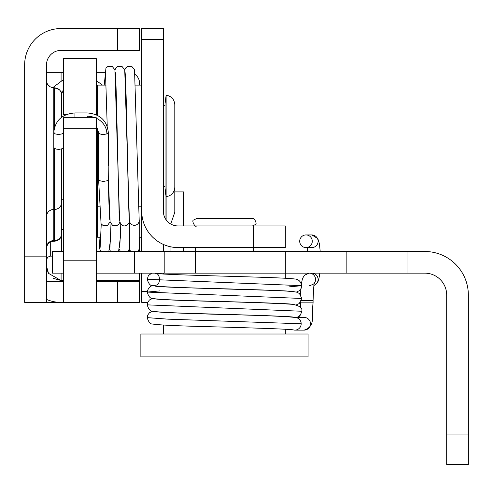 <?xml version="1.0" encoding="UTF-8"?>
<svg xmlns="http://www.w3.org/2000/svg" width="493" height="493" viewBox="0 0 493 493"><rect width="100%" height="100%" fill="white"/><g stroke="black" fill="none" stroke-linecap="round" stroke-linejoin="round"><path stroke-width="0.74" d="M157.236 273.603A6.329 6.28 -90 0 0 156.318 273.153M154.05 285.379A6.329 6.28 -90 0 0 155.665 285.17M301.18 323.778L168.212 319.168L147.191 317.634C148.541 322.083 150.371 324.221 152.682 324.049C159.005 325.016 176.697 325.873 205.772 326.612C244.861 327.691 291.252 329.065 293.452 329.94L293.44 329.934A6.329 6.28 -90 0 0 301.18 323.778A6.329 6.28 -90 0 0 295.911 317.529M295.467 317.449L304.212 317.449A6.329 6.28 -90 0 1 310.491 323.778A6.329 6.28 -90 0 1 304.212 330.107C316.081 325.935 311.274 316.401 313.086 302.844L300.428 302.844L300.428 302.363M183.624 225.936L183.624 191.919L174.799 191.919M171.016 223.249L174.799 212.255L174.799 104.689C174.343 99.296 171.453 96.141 166.123 95.217L166.123 219.847M312.266 241.268A6.329 6.28 90 0 1 305.987 247.597A6.329 6.28 90 0 1 299.707 241.268A6.329 6.28 90 0 1 305.987 234.939A6.329 6.28 90 0 1 312.266 241.268M163.38 274.04L163.38 273.153M253.679 251.492L253.679 247.597L178.232 247.597A36.507 36.507 0 0 1 141.719 211.084L141.719 28.545L163.38 28.545L163.38 211.331A14.605 14.605 0 0 0 177.985 225.936L285.324 225.936L285.324 247.597L253.679 247.597L253.679 225.936M163.38 244.442L163.38 251.492M63.517 273.153L52.394 273.153L52.394 251.492L63.517 251.492M96.258 251.492L424.781 251.492A43.569 43.569 0 0 1 468.35 295.054L468.35 464.455L446.689 464.455L446.689 434.031L468.35 434.031M63.517 132.518L62.235 133.849L58.661 134.54L55.216 133.911L53.792 132.401L53.792 147.265L54.168 148.079L56.054 149.071L58.883 149.404L62.235 148.713L63.517 147.382M130.91 251.492A4.868 4.825 180 0 1 129.493 248.084L129.493 247.911M129.548 221.246A4.868 4.825 -0 0 0 134.361 225.319A4.868 4.825 -0 0 0 139.229 220.494L139.229 248.084A4.868 4.825 180 0 1 137.806 251.492M129.499 247.856L129.493 222.546M108.14 161.112L108.312 179.304L107.936 180.124L106.889 180.82L103.222 181.449L99.869 180.758L98.575 179.329L98.575 132.383L96.258 126.522M139.229 220.494A4.868 4.825 -0 0 0 139.137 219.582M115.263 72.07C115.738 75.737 116.28 91.501 116.89 119.361L119.053 210.468C119.01 216.871 119.54 221.314 120.649 223.791C123.256 227.02 126.202 226.601 129.493 222.534L129.493 220.889M96.258 128.309L96.258 117.722L63.517 117.722L63.517 302.455L96.258 302.455L96.258 128.309L63.517 128.309M95.648 114.561L96.258 114.561L96.258 58.581L63.517 58.581L63.517 114.561L66.456 114.561M97.596 128.451L97.596 237.225L100.794 237.225M166.123 95.217L165.063 103.789L165.063 218.128M61.693 148.935L61.693 233.922L61.693 199.197L63.517 199.197M63.517 92.715L61.693 92.715L61.693 117.211M106.186 85.11L97.596 85.11L97.596 115.454M61.083 302.382L24.65 302.382L24.65 256.138L46.484 256.138L46.484 266.115L48.511 273.35L61.083 280.548L63.517 280.548M117.673 28.545L139.581 28.545L139.581 50.378L117.673 50.378L117.673 28.545L60.916 28.545A36.266 36.266 0 0 0 24.65 64.811L24.65 256.138M117.673 50.378L61.083 50.378A14.605 14.605 0 0 0 46.484 64.977L46.484 256.138M46.693 82.239L46.484 80.482C46.884 84.888 49.318 87.323 53.786 87.785L50.224 86.86L47.568 84.309M63.517 229.621L61.693 229.621L61.693 251.492M59.209 89.603L54.39 87.785C58.87 88.259 61.305 90.694 61.693 95.087L61.003 91.988M61.693 202.235A7.303 7.229 180 0 1 54.39 209.463L53.786 209.463L53.786 87.785L54.39 87.785L54.39 127.779M96.258 280.548L139.581 280.548L139.581 302.382L117.673 302.382L117.673 281.33L139.581 281.33M46.484 299.387A36.266 36.266 0 0 0 60.916 302.382L63.517 302.382M96.258 302.382L117.673 302.382M139.581 85.11L139.581 83.305A10.951 10.951 0 0 0 135.033 74.425M139.581 237.225L139.581 251.492M139.581 273.153L139.581 280.548M46.484 265.949L46.484 302.382M61.083 273.153L61.083 280.548L53.392 278.354M48.074 272.543L46.601 267.804M46.484 72.354L63.517 72.354M96.258 72.354L104.855 72.354M96.258 302.455L63.517 302.455M141.719 273.153L141.719 302.357L147.721 302.357M141.719 251.492L141.719 210.357M446.689 434.031L446.689 295.054A21.908 21.908 0 0 0 424.781 273.153L164.841 273.153L164.841 251.492M164.841 273.153L96.258 273.153M346.166 273.153L346.166 251.492M217.69 356.877L308.076 356.877L308.076 334.001L140.869 334.001L140.869 356.877L217.69 356.877M252.465 225.936L255.3 224.58C257.728 224.617 253.895 216.563 252.465 218.633L196.578 218.633M313.899 285.453A6.329 6.28 -90 0 0 311.829 273.153M314.275 283.346A6.329 6.28 -90 0 0 309.296 273.153L304.483 275.193L302.505 278.508L301.383 283.598M155.535 298.943L155.511 298.937C159.917 299.59 177.086 300.354 207.011 301.211C248.521 302.246 277.226 303.3 293.132 304.366C299.892 305.937 302.764 308.23 301.747 311.249L147.204 304.859C148.553 309.308 150.39 311.447 152.701 311.274C159.048 312.242 176.716 313.092 205.704 313.831C244.818 314.916 291.301 316.29 293.44 317.159M296.385 304.859L299.263 303.546L301.753 298.468L147.197 292.084L159.738 290.907M289.2 286.864L301.741 285.687L147.204 279.297C148.553 283.746 150.39 285.891 152.701 285.718C160.052 286.76 180.296 287.69 213.432 288.504C250.777 289.508 291.351 290.808 293.44 291.603M320.222 251.492L319.365 243.493L317.831 238.594L311.829 234.939A6.329 6.28 90 0 1 318.108 241.268A6.329 6.28 90 0 1 311.829 247.597L305.987 247.597M313.086 302.844L313.086 300.41C313.622 287.444 314.072 281.546 314.442 282.723C314.99 283.383 313.277 284.412 309.296 285.804A6.329 6.28 -90 0 0 309.431 285.804M313.086 300.41L301.445 300.41M87.169 117.926L87.169 116.237A19.72 17.674 0 0 1 95.087 117.722M74.936 117.926L74.936 113.076M74.936 114.056L74.936 116.237M96.258 118.221A19.72 17.674 0 0 1 106.889 133.911L103.444 134.54L101.336 134.33L99.832 133.831L98.575 132.383M53.792 132.383C55.161 120.452 62.204 113.963 74.936 112.928L87.169 112.928C99.876 113.975 106.926 120.458 108.312 132.383L106.889 133.911M96.375 126.664L96.375 229.621L97.596 230.835M96.258 92.715L96.375 114.863M50.286 242.112L50.286 256.132L47.618 257.223L46.484 259.934M61.693 233.343A7.303 7.229 180 0 1 54.39 240.572L54.39 148.282M61.693 233.922C61.261 238.353 58.827 240.787 54.39 241.219L54.39 240.572L53.786 240.572L53.786 241.219C49.349 241.656 46.915 244.09 46.484 248.521M46.484 216.692A7.303 7.229 0 0 1 53.786 209.463L53.786 240.572A7.303 7.229 0 0 0 46.484 247.8M96.258 281.33L117.673 281.33L117.673 280.548M63.517 281.33L46.484 281.33M61.083 72.354L61.083 80.488M96.258 260.797L63.517 260.797M141.719 39.495L163.38 39.495M141.719 291.406L147.234 291.406M195.265 247.597L195.265 273.153M134.416 273.153L134.416 251.492M407.015 251.492L407.015 273.153M285.324 278.255L285.324 251.492M155.511 285.213C160.983 285.268 160.595 273.27 155.511 273.381C159.658 274.016 176.174 274.755 205.051 275.599C243.012 276.733 286.119 277.775 294.537 278.97C298.351 279.075 300.755 281.318 301.741 285.687L301.106 288.454L299.374 290.673L296.385 292.078M301.747 311.249L300.514 315.015L297.057 317.449M152.565 311.243L149.453 312.747L147.771 314.996L147.191 317.634M154.383 285.367L154.364 285.367C150.581 285.478 148.183 287.715 147.197 292.084C148.547 296.527 150.371 298.666 152.682 298.499C159.011 299.461 176.685 300.311 205.698 301.057C244.836 302.135 291.326 303.515 293.464 304.384M152.553 298.468L149.465 299.966L147.783 302.215L147.204 304.859M296.287 317.609C288.029 316.5 265.665 315.508 229.196 314.633C187.802 313.554 163.232 312.58 155.486 311.712M151.708 273.159L148.368 275.636L147.204 279.297M301.753 298.468L299.51 293.594L297.008 292.25C292.854 291.314 281.232 290.593 262.14 290.081C221.714 288.806 157.84 287.222 155.486 286.156M183.624 251.492L183.624 247.597M170.966 251.492L170.966 246.864M170.966 224.136L170.966 223.052M313.899 285.478L316.777 283.611L318.57 280.48L319.914 273.153M307.182 247.597L307.54 251.492M307.182 273.153L307.139 273.51M311.829 234.939L305.987 234.939M300.822 288.984L300.52 294.697M300.428 302.844L300.366 307.287M299.849 315.803L299.658 317.449M294.894 330.107L304.212 330.107M63.517 90.17L61.2 92.438M52.689 87.705L63.517 79.576M102.526 85.11L96.258 80.624M98.988 237.225L99.771 248.971L100.72 251.492M101.238 224.019L100.153 247.35M110.537 251.492L109.662 249.44M111.036 224.038L109.951 247.313M120.335 251.492L119.46 249.427M120.773 223.976L120.304 237.922L118.591 251.492M120.828 224.05L119.75 247.313M130.146 251.492L129.258 249.415M139.106 249.144L138.169 251.492M110.98 223.964L110.37 240.904L108.811 251.492M129.499 247.831L128.383 251.492M108.312 132.383L108.312 165.543M108.312 179.286C108.867 203.332 109.36 216.828 109.785 219.773M98.575 179.335L101.077 223.785L103.179 225.578L107.492 225.43L110.075 221.899M104.226 85.11L105.958 68.102L108.047 66.296L112.09 66.284L114.937 69.84L119.577 219.798M105.471 72.107L107.24 126.263M114.968 70L115.75 68.114L117.845 66.308L121.882 66.29L124.735 69.846L129.376 219.816M124.766 69.988L125.549 68.096L127.644 66.29L131.68 66.272L134.527 69.827L139.168 219.761M125.056 72.058C125.635 77.389 126.282 97.916 126.991 133.634C127.853 174.282 128.605 215.805 129.542 221.252M119.867 221.912L119.096 223.785L117.007 225.597L112.694 225.467L110.105 222.047L108.312 176.636M139.229 237.225L141.719 237.225M165.063 217.025L164.539 217.025M97.596 206.801L99.339 206.801M138.459 206.801L141.719 206.801M135.52 85.11L141.719 85.11M165.063 188.123L166.123 196.695C171.453 195.77 174.343 192.615 174.799 187.223L174.799 116.108M165.063 105.311L163.38 105.311M165.063 186.6L163.38 186.6M96.375 92.715L97.596 91.495M96.258 199.197L97.596 200.417M24.681 255.417L24.65 255.916M52.394 256.132L50.286 256.132M54.39 241.219L53.786 241.219M285.324 334.001L285.324 329.256M163.627 334.001L163.627 325.066M163.627 274.059L163.627 273.153M196.485 218.633L193.607 220.032C191.179 220.322 195.314 228.074 196.485 225.936"/></g></svg>
